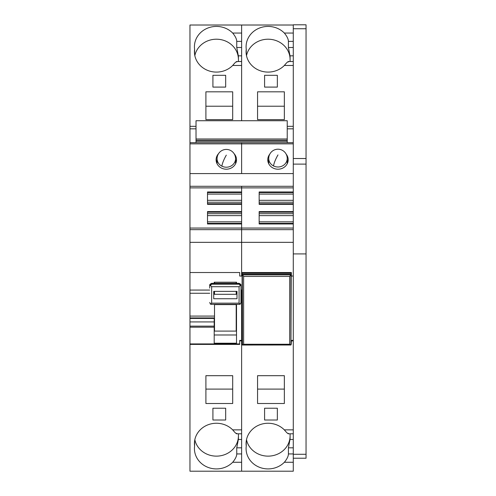 <?xml version="1.0" encoding="UTF-8"?>
<svg xmlns="http://www.w3.org/2000/svg" width="496" height="496" viewBox="0 0 496 496"><rect width="100%" height="100%" fill="white"/><g stroke="black" fill="none" stroke-linecap="round" stroke-linejoin="round"><path stroke-width="0.74" d="M242.11 273.06L291.22 273.06L290.954 345.011L289.701 344.255L243.629 344.255L242.37 345.011L242.11 344.677L242.11 273.06M289.701 344.255L289.701 276.427L291.22 274.046L242.11 274.046L243.629 276.427L243.629 344.255M242.451 345.042L242.37 274.865L290.954 274.865L290.954 345.011L242.451 345.042M293.285 49.414L293.285 41.441L293.285 49.414M293.285 111.991L293.285 108.413M293.285 105.704L293.285 101.023M293.285 98.909L293.285 110.354M293.285 106.287L293.285 106.727M293.285 89.106L293.285 93.75M293.285 41.385L288.412 41.385L288.412 47.492L293.285 47.492L293.285 25.017L189.962 25.017L189.962 173.588L241.62 173.588L241.62 142.687L189.962 142.687L189.962 143.865L241.62 143.865L241.62 173.588L293.285 173.588L293.285 142.687L241.62 142.687L241.62 143.865L293.285 143.865M293.285 47.492L293.285 68.597M293.285 173.116L293.285 61.529L288.201 61.529M293.285 242.346L241.62 242.346L241.62 272.521L291.369 272.521L291.369 276.055L293.285 276.055L293.285 221.842L259.16 221.842L259.16 213.708L293.285 213.708L293.285 202.232L259.16 202.232L259.16 194.097L293.285 194.097L293.285 173.588M293.285 191.388L293.285 202.232M293.285 213.708L293.285 224.552M293.285 276.055L293.285 429.858L284.326 429.858A22.004 20.33 0 0 0 260.127 424.632A22.004 20.33 0 0 0 246.084 443.579A22.004 20.33 0 0 0 246.252 446.084A22.004 20.33 0 0 0 246.084 448.589A22.004 20.33 0 0 0 260.152 467.548A22.004 20.33 0 0 0 284.369 462.266C287.029 459.017 288.374 456.239 288.418 453.933L288.418 447.832L289.999 439.499A22.004 20.33 180 0 0 290.098 437.615L290.098 433.795M288.207 433.795L293.285 433.795L293.285 429.858M289.999 439.499L293.285 439.499L293.285 426.721M293.285 439.499L293.285 453.933L288.418 453.933M242.11 344.41L241.62 344.41L241.62 471.2L293.285 471.2L293.285 453.933M293.285 450.678L293.285 470.338M293.285 330.652L293.285 312.654M293.285 331.328L293.285 321.935M293.285 316.504L293.285 326.864M293.285 324.427L293.285 326.548M293.285 316.485L293.285 319.573M293.285 119.579L293.285 119.108M293.285 449.959L293.285 330.386M293.285 338.105L293.285 329.394M293.285 438.594L293.285 430.621L293.285 438.594M242.11 290.017L241.62 290.017L241.62 340.386L241.62 327.193L242.11 327.193M293.285 229.654L241.62 229.654L241.62 242.346L189.962 242.346L189.962 272.521L239.711 272.521L239.711 276.055L241.62 276.055L241.62 186.285L189.962 186.285L189.962 173.588M196.019 140.281L287.227 140.281L287.227 141.273L196.019 141.273L196.019 120.726L241.62 120.726L241.62 25.017L241.62 33.052L232.686 33.052A22.004 20.33 180 0 0 208.475 27.801A22.004 20.33 180 0 0 194.426 46.754A22.004 20.33 180 0 0 194.593 49.259L194.593 54.269M241.62 326.132L242.11 326.132M242.11 343.92L241.62 343.92M293.285 340.386L291.369 340.386L291.22 344.41M291.369 272.521L291.369 275.565M293.285 340.876L291.369 340.876M277.338 408.227L264.585 408.227L264.585 420.013L277.338 420.013L277.338 408.227L277.338 420.013M284.357 375.683L257.567 375.683L257.567 403.502L284.357 403.502L284.357 375.683L284.357 403.502M246.252 441.074L246.252 446.084M288.399 433.312C288.356 434.223 286.998 433.076 284.326 429.858M290.098 435.81A22.004 20.33 0 0 1 270.202 456.041A22.004 20.33 0 0 1 246.493 439.692M257.567 389.1L284.357 389.1M293.285 211.587L259.16 211.587L259.16 223.963L293.285 223.963M293.285 191.977L259.16 191.977L259.16 204.352L293.285 204.352M269.799 154.138A10.205 9.43 -0 0 0 267.772 159.78A10.205 9.43 -0 0 0 277.977 169.204A10.205 9.43 -0 0 0 288.182 159.78A10.205 9.43 -0 0 0 286.161 154.138M268.727 159.7A10.205 9.43 -0 0 0 267.995 161.727M287.959 161.727A10.205 9.43 -0 0 0 287.227 159.7M290.098 61.529L290.098 57.728A22.004 20.33 180 0 0 289.999 55.825L288.412 47.492M246.493 55.651A22.004 20.33 180 0 1 270.202 39.302A22.004 20.33 180 0 1 290.098 59.532M288.412 62.012C288.362 61.095 287.01 62.248 284.351 65.466A22.004 20.33 180 0 1 260.14 70.717A22.004 20.33 180 0 1 246.084 51.764A22.004 20.33 180 0 1 246.252 49.259L246.252 54.269M246.252 49.259A22.004 20.33 180 0 1 246.084 46.754A22.004 20.33 180 0 1 260.14 27.801A22.004 20.33 180 0 1 284.351 33.052C287.01 36.307 288.362 39.085 288.412 41.385M257.567 91.816L284.357 91.816L284.357 119.635L284.357 106.218L257.567 106.218L257.567 91.816L257.567 119.635L284.357 119.635M257.567 119.635L257.567 106.218M264.585 75.311L264.585 87.091L264.585 75.311L277.338 75.311L277.338 87.091L277.338 75.311M277.338 87.091L264.585 87.091M293.285 228.061L241.62 228.061L241.62 223.963L207.502 223.963L207.502 211.587L241.62 211.587L241.62 204.29M259.16 215.624L293.285 215.624M259.16 200.316L293.285 200.316M189.962 242.346L189.962 187.879L293.285 187.879L189.962 187.879L189.962 186.285M277.977 154.913A9.25 1.674 116.4 0 0 273.6 165.98A9.25 8.544 180 0 0 287.227 158.453L287.227 163.463A9.25 8.544 180 0 1 287.221 163.773M268.733 163.773A9.25 8.544 180 0 1 268.727 163.463L268.727 158.453A9.25 8.544 180 0 0 273.6 165.98M194.829 55.651A22.004 20.33 180 0 1 218.538 39.302A22.004 20.33 180 0 1 238.433 59.532M238.433 61.529L238.433 57.728A22.004 20.33 180 0 0 238.334 55.825L236.747 47.492L241.62 47.492M241.62 33.052L241.62 41.385L236.747 41.385C236.704 39.085 235.346 36.307 232.686 33.052M236.747 41.385L236.747 47.492M236.555 61.529L241.62 61.529L241.62 65.466L232.686 65.466A22.004 20.33 180 0 1 208.475 70.717A22.004 20.33 180 0 1 194.426 51.764A22.004 20.33 180 0 1 194.593 49.259M236.747 62.012C236.704 61.095 235.346 62.248 232.686 65.466M196.019 138.992L287.227 138.992L287.227 120.726L241.62 120.726L241.62 65.466M205.902 91.816L232.692 91.816L232.692 119.635L232.692 106.218L205.902 106.218L205.902 91.816L205.902 119.635L232.692 119.635M212.92 75.311L212.92 87.091L212.92 75.311L225.674 75.311L225.674 87.091L212.92 87.091M225.674 87.091L225.674 75.311M205.902 119.635L205.902 106.218M214.514 322.716L214.514 331.092L236.201 331.092L236.518 304.346L236.518 343.213L214.198 343.213L214.198 335.091M236.518 294.302L236.518 291.375L236.518 294.302M236.518 283.309L236.518 282.224L236.518 283.309M214.198 335.625L214.198 319.399M214.198 294.302L214.198 291.375L214.198 294.302M239.711 272.521L239.711 275.565M214.198 283.309L214.198 282.224L236.518 282.224M239.711 343.92L189.962 343.92L189.962 327.193L214.198 327.193L214.198 343.213M213.72 293.26L214.198 293.26L214.198 291.375M214.198 318.432L189.962 318.432L189.962 317.936L214.198 317.936L214.198 327.193M214.198 322.127L214.198 321.594M218.525 153.686A10.205 9.43 -0 0 0 216.107 159.78A10.205 9.43 -0 0 0 226.312 169.204A10.205 9.43 -0 0 0 236.518 159.78A10.205 9.43 -0 0 0 234.1 153.686M236.301 161.727A10.205 9.43 -0 0 0 235.563 159.7M217.068 159.7A10.205 9.43 -0 0 0 216.33 161.727M189.962 327.193L189.962 321.923L214.198 321.923M189.962 326.132L214.198 326.132M189.962 318.432L189.962 321.923M189.962 317.936L189.962 316.095L214.198 316.095M189.962 316.095L189.962 290.067L209.734 290.067M209.734 293.26L189.962 293.26M205.902 389.1L232.692 389.1L232.692 403.502L205.902 403.502L205.902 375.683L232.692 375.683L232.692 389.1M241.62 200.316L207.502 200.316L207.502 202.232L241.62 202.232M207.502 200.316L207.502 194.097L241.62 194.097M241.62 213.708L207.502 213.708L207.502 221.842L241.62 221.842M207.502 215.624L241.62 215.624M241.62 327.193L241.62 322.127M241.62 204.352L207.502 204.352L207.502 191.977L241.62 191.977L241.62 186.285L293.285 186.285M189.962 229.654L241.62 229.654L241.62 228.061L189.962 228.061M189.962 316.504L189.962 313.317M189.962 451.788L189.962 453.183M189.962 290.067L189.962 272.521M239.711 340.876L241.62 340.876L241.62 340.386L239.711 340.386L239.711 344.41L189.962 344.41L189.962 471.2L241.62 471.2L241.62 453.933L236.753 453.933C236.71 456.239 235.364 459.017 232.705 462.266A22.004 20.33 0 0 1 208.494 467.548A22.004 20.33 0 0 1 194.426 448.589A22.004 20.33 0 0 1 194.593 446.084A22.004 20.33 0 0 1 194.426 443.579A22.004 20.33 0 0 1 208.463 424.632A22.004 20.33 0 0 1 232.667 429.858C235.333 433.076 236.691 434.223 236.735 433.312M189.962 344.41L189.962 343.92M225.674 420.013L212.92 420.013L212.92 408.227L225.674 408.227L225.674 420.013L225.674 408.227M232.692 375.683L232.692 403.502M241.62 340.876L241.62 429.858L232.667 429.858M236.542 433.795L241.62 433.795L241.62 429.858M236.753 453.933L236.753 447.832L238.34 439.499L241.62 439.499M238.433 433.795L238.433 437.615A22.004 20.33 0 0 1 238.34 439.499M194.593 441.074L194.593 446.084M194.829 439.692A22.004 20.33 180 0 0 218.538 456.041A22.004 20.33 180 0 0 238.433 435.81M236.201 283.309L236.201 282.224M214.514 283.309L214.514 282.224M214.514 291.375L214.514 294.302L213.72 294.302L213.72 298.741L236.995 298.741L236.995 291.375L213.72 291.375L213.72 298.741M236.201 291.375L236.201 294.302L214.514 294.302M240.982 288.114L240.982 285.38L239.072 283.309L211.643 283.309C210.068 284.115 209.43 284.803 209.734 285.38L211.643 283.408L211.643 284.22L209.734 285.987L209.734 288.114M211.643 283.904L211.643 283.408L239.072 283.408L239.072 284.22L240.424 285.256L239.072 286.719L211.643 286.719L210.292 285.256M209.734 285.38L209.734 285.987M211.643 286.719L211.643 303.161L210.391 304.141L209.734 302.43M239.072 283.309C240.647 284.115 241.285 284.803 240.982 285.38L240.982 285.987L240.424 285.256M211.222 304.346L239.487 304.346M211.643 304.284L210.391 304.141M211.643 303.161L239.072 303.161L240.324 304.141L240.982 302.43L240.982 285.987M240.324 304.141L239.072 304.284M236.201 294.302L236.995 294.302M236.201 331.006L236.201 304.346M214.514 331.006L214.514 304.606L236.201 304.606M226.312 155.13A9.25 1.674 116.4 0 0 221.941 166.197A9.25 8.544 180 0 0 235.563 158.67L235.563 163.68A9.25 8.544 180 0 1 235.563 163.761M217.068 163.761A9.25 8.544 180 0 1 217.068 163.68L217.068 158.67A9.25 8.544 180 0 0 221.941 166.197M287.227 130.076L287.227 131.26M287.227 140.281L287.227 138.992M287.227 135.172L287.227 134.583M287.227 136.419L287.227 138.917M196.019 141.273L196.019 142.687M287.227 141.273L287.227 142.687M306.044 28.737L306.044 24.8L293.285 24.8L293.285 158.515L306.044 158.515L306.044 28.737L293.285 28.737M306.044 454.286L306.044 458.223L293.285 458.223L293.285 253.915L306.044 253.915L306.044 454.286L293.285 454.286M306.044 158.515L306.044 253.915M306.044 164.12L293.285 164.12L293.285 253.915M293.285 164.12L293.285 158.515M289.701 276.427L243.629 276.427M293.285 462.266L284.369 462.266M293.285 447.832L288.418 447.832M293.285 223.355L259.16 223.355M259.16 212.195L293.285 212.195M293.285 203.744L259.16 203.744M259.16 192.584L293.285 192.584M293.285 128.83L287.227 128.83M293.285 126.331L287.227 126.331M293.285 65.466L284.351 65.466M293.285 55.825L289.999 55.825M293.285 33.052L284.351 33.052M241.62 55.825L238.334 55.825M196.019 126.331L189.962 126.331M241.62 203.744L207.502 203.744M207.502 192.584L241.62 192.584M241.62 223.355L207.502 223.355M207.502 212.195L241.62 212.195M196.019 128.83L189.962 128.83M241.62 462.266L232.705 462.266M236.753 447.832L241.62 447.832M211.643 284.22L239.072 284.22M239.072 303.161L239.072 286.719M287.227 158.453A9.25 9.25 0 0 0 282.088 150.17A9.25 9.25 0 0 0 268.727 158.453M214.514 322.233L214.198 322.233M236.518 334.986L214.198 334.986M235.563 158.67A9.25 9.25 0 0 0 230.423 150.387A9.25 9.25 0 0 0 217.068 158.67"/></g></svg>
